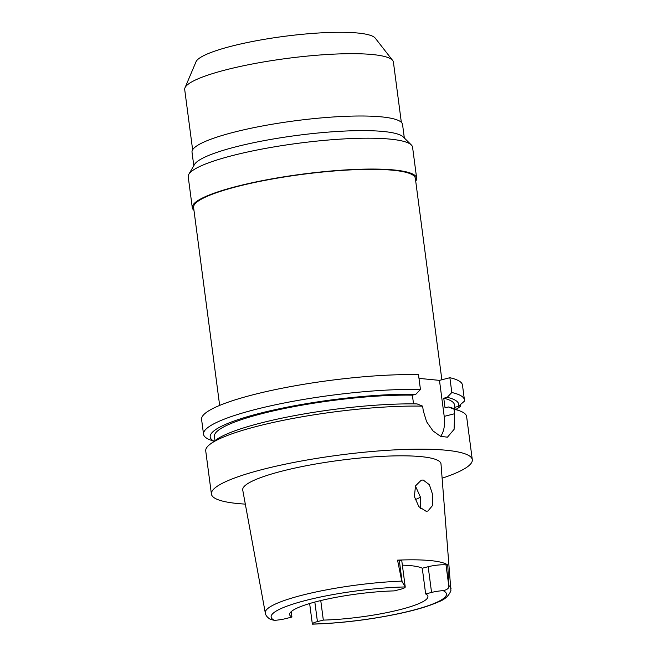 <?xml version="1.0" encoding="UTF-8"?>
<svg xmlns="http://www.w3.org/2000/svg" width="657" height="657" viewBox="0 0 657 657"><rect width="100%" height="100%" fill="white"/><g stroke="black" fill="none" stroke-linecap="round" stroke-linejoin="round"><path stroke-width="0.99" d="M425.654 593.953L431.559 592.442A12.844 2.143 -7.5 0 1 443.105 590.635C446.505 589.97 448.444 588.705 448.903 586.849L447.746 565.036L446.004 564.864A12.844 2.143 172.5 0 0 428.175 566.72L422.27 568.231L425.654 593.953A69.732 11.629 172.5 0 1 427.921 596.392A69.732 11.629 172.5 0 1 400.359 609.548A69.732 11.629 172.5 0 1 323.326 620.101L317.421 621.612A12.844 2.143 -7.5 0 0 312.346 624.035A12.844 2.143 -7.5 0 0 312.346 624.051L312.436 624.15C341.049 623.255 370.17 619.699 399.793 613.482C416.308 609.901 429.103 606.074 438.186 602.001C444.715 599.669 448.953 595.858 450.907 590.577L441.003 463.973A99.995 16.68 172.5 0 0 385.536 456.196A99.995 16.68 172.5 0 0 282.239 471.069A99.995 16.68 172.5 0 0 242.737 490.073L265.305 612.965A93.664 15.62 -7.5 0 1 302.302 595.168A93.664 15.62 -7.5 0 1 401.755 581.125L405.229 586.947A12.844 2.143 -7.5 0 1 405.229 586.964A12.844 2.143 -7.5 0 1 400.154 589.386L394.249 590.889A69.732 11.629 172.5 0 0 317.208 601.442A69.732 11.629 172.5 0 0 289.655 614.599A69.732 11.629 172.5 0 0 291.922 617.038L286.009 618.549A12.844 2.143 -7.5 0 1 274.47 620.356L270.52 619.452C267.3 617.449 265.559 615.289 265.305 612.965M422.27 568.231A69.732 11.629 172.5 0 0 402.355 565.16M274.47 620.356A88.408 14.741 -7.5 0 1 306.072 600.358A88.408 14.741 -7.5 0 1 405.229 586.947L401.846 561.242A12.844 2.143 172.5 0 0 399.284 560.314L397.551 560.142A94.731 15.801 -7.5 0 1 447.746 565.036M397.551 560.142L401.755 581.125M423.198 480.029L429.382 484.71L432.823 495.173L432.38 505.718L427.863 511.08L426.015 511.212L418.879 506.687L414.378 496.552L415.511 485.876L421.268 480.177L423.198 480.029M291.207 611.651L291.922 617.038M323.326 620.101L320.756 600.572M420.677 508.559L420.266 496.741L415.438 486.04M401.337 122.317L393.412 62.119A105.251 17.55 172.5 0 0 392.689 60.485L375.262 38.155A90.822 15.144 172.5 0 0 321.166 32.85A90.822 15.144 172.5 0 0 231.691 46.138A90.822 15.144 172.5 0 0 196.032 61.75L184.978 87.833A105.251 17.55 172.5 0 0 184.707 89.59L192.632 149.796M392.689 60.485A105.251 17.55 172.5 0 0 329.995 54.334A105.251 17.55 172.5 0 0 226.304 69.741A105.251 17.55 172.5 0 0 184.978 87.833M404.334 138.003L402.552 124.502A106.179 17.706 172.5 0 0 343.266 116.42A106.179 17.706 172.5 0 0 233.982 132.197A106.179 17.706 172.5 0 0 192.016 152.219L193.799 165.72M188.822 174.294L194.505 164.488A106.179 17.706 -7.5 0 1 235.904 146.815A106.179 17.706 -7.5 0 1 403.324 137.001L411.356 144.992A113.152 18.872 172.5 0 0 232.939 155.454A113.152 18.872 172.5 0 0 188.822 174.294A113.152 18.872 172.5 0 0 188.222 176.799L192.287 207.661A113.152 18.872 -7.5 0 1 237.005 186.325A113.152 18.872 -7.5 0 1 353.466 169.506A113.152 18.872 -7.5 0 1 416.645 178.129A113.152 18.872 -7.5 0 1 415.717 181.143M416.645 178.129L412.58 147.258A113.152 18.872 172.5 0 0 411.356 144.992M193.963 210.339A113.152 18.872 -7.5 0 1 192.287 207.661M441.865 379.754L415.339 178.302A111.83 18.651 172.5 0 0 352.899 169.785A111.83 18.651 172.5 0 0 237.785 186.399A111.83 18.651 172.5 0 0 193.593 207.497L219.652 405.418M439.467 380.37L444.214 416.382L454.619 413.721L454.02 409.212L448.493 406.979L445.027 407.866L443.762 398.216L447.22 397.329L451.819 392.508A131.572 21.944 -7.5 0 1 464.425 399.908L462.479 385.109A131.572 21.944 172.5 0 0 449.873 377.709L439.467 380.37L418.985 378.375M420.447 389.453L418.493 374.654A131.572 21.944 172.5 0 0 253.586 394.635A131.572 21.944 172.5 0 0 201.592 419.453L203.539 434.252A131.572 21.944 -7.5 0 1 255.54 409.434A131.572 21.944 -7.5 0 1 420.447 389.453L415.848 394.274L412.382 395.161L413.532 403.874M455.449 409.221L456.163 409.286L460.582 406.231L460.376 404.663M460.582 406.231A131.572 21.944 -7.5 0 1 459.539 407.036L456.163 409.492M214.001 441.373L210.1 439.87A131.572 21.944 -7.5 0 1 203.539 434.252M422.648 406.157A131.572 21.944 172.5 0 0 257.733 426.147A131.572 21.944 172.5 0 0 210.618 443.836L216.128 439.829A125.315 20.901 172.5 0 1 261.001 422.977A125.315 20.901 172.5 0 1 417.113 403.924L422.648 406.157L423.239 410.666L426.582 421.712L432.947 430.877L440.543 436.338L447.458 437.176L454.086 429.366L454.619 413.721M444.214 416.382A26.313 15.144 -104.3 0 1 440.625 436.371M451.819 392.508L449.873 377.709M464.425 399.908A131.572 21.944 -7.5 0 1 464.368 401.205L458.34 406.396L454.784 407.307M245.316 504.116A131.572 21.944 -7.5 0 1 211.414 494.056A131.572 21.944 -7.5 0 1 263.408 469.238A131.572 21.944 -7.5 0 1 398.832 449.684A131.572 21.944 -7.5 0 1 472.293 459.711L466.626 416.612A131.572 21.944 172.5 0 0 460.064 410.995A131.572 21.944 172.5 0 0 454.02 409.212M472.293 459.711A131.572 21.944 -7.5 0 1 442.153 478.206M210.618 443.836A131.572 21.944 172.5 0 0 205.74 450.965L211.414 494.056M412.382 395.161A121.044 20.186 172.5 0 0 262.274 413.582A121.044 20.186 172.5 0 0 214.437 436.412L214.995 440.65M214.133 441.282A125.315 20.901 -7.5 0 1 259.729 413.327A125.315 20.901 -7.5 0 1 415.848 394.274M460.064 410.995L453.708 408.547A125.315 20.901 172.5 0 0 448.493 406.979M455.014 409.048L454.455 404.811A121.044 20.186 172.5 0 0 443.762 398.216M447.22 397.329A125.315 20.901 -7.5 0 1 458.34 406.396M443.105 590.635A88.408 14.741 -7.5 0 1 411.496 610.632A88.408 14.741 -7.5 0 1 312.346 624.051M446.004 564.864L448.903 586.849M431.559 592.442L428.175 566.72M402.183 582.299L399.284 560.314M449.027 585.732A93.664 15.62 -7.5 0 1 451.022 588.516M420.381 497.259A82.889 13.822 -7.5 0 1 415.117 499.64M314.843 602.067L317.421 621.612M309.644 603.537L312.346 624.035"/></g></svg>
